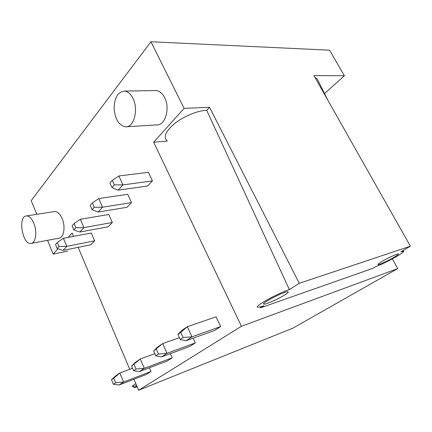 <?xml version="1.0" encoding="UTF-8"?>
<svg xmlns="http://www.w3.org/2000/svg" width="432" height="432" viewBox="0 0 432 432"><rect width="100%" height="100%" fill="white"/><g stroke="black" fill="none" stroke-linecap="round" stroke-linejoin="round"><path stroke-width="0.65" d="M132.592 368.264L119.815 373.01L113.719 378.238L115.598 382.774L123.59 382.023L119.102 384.988L113.373 384.264L111.505 379.75L115.382 376.056L119.815 373.01L123.59 382.023L151.011 371.477L146.416 374.441L119.102 384.988M63.088 250.403L90.79 244.793L94.635 240.808L66.803 246.337L63.434 238.286L57.359 242.482L59.038 246.526L66.803 246.337L63.088 250.403L57.202 248.578L55.528 244.544L57.359 242.482M59.038 246.526L57.202 248.578M113.719 378.238L111.505 379.75M115.598 382.774L113.373 384.264M149.413 367.772L151.011 371.477M63.434 238.286L91.282 233.037L94.635 240.808M170.348 353.651L172.19 357.815L167.184 361.039L139.412 371.563L133.618 370.683L131.625 365.99L135.454 362.281L140.297 358.96L154.856 353.673M79.871 232.033L73.883 229.964L72.112 225.796L74.099 223.549L75.881 227.734L83.911 227.61L79.871 232.033L108.14 226.811L112.309 222.491L83.911 227.61L80.336 219.283L108.761 214.466L112.309 222.491M75.881 227.734L73.883 229.964M80.336 219.283L74.099 223.549M172.19 357.815L144.315 368.323L139.412 371.563M134.044 364.338L136.048 369.052L144.315 368.323L140.297 358.96L131.625 365.99M136.048 369.052L133.618 370.683M344.385 75.735L313.94 75.622L410.4 246.202L299.279 283.306L209.542 107.298L184.113 108.362L150.93 41.747L329.578 50.182L344.385 75.735L324.529 93.56M315.09 77.652L317.131 78.764L318.092 80.687M184.113 108.362L153.673 142.241L241.434 326.273L397.737 268.591L392.337 258.865M397.737 268.591L292.934 328.131L138.618 390.253L241.434 326.273M150.93 41.747L31.196 200.653L36.817 214.315M47.515 240.322L53.179 254.092L57.931 248.805M68.18 237.395L72.09 233.042L73.505 236.39M78.143 247.352L129.762 369.317M133.963 379.247L138.618 390.253M148.424 172.319L152.447 180.905L122.942 184.896L118.114 190.177L111.931 187.515L109.922 183.038L112.298 180.349L114.323 184.847L122.942 184.896L118.881 175.959L148.424 172.319M118.114 190.177L147.496 186.035L152.447 180.905M216.092 316.829L220.644 326.554L214.639 330.426L186.062 340.74L180.171 339.449L177.881 334.357L181.516 330.669L187.364 326.657L216.092 316.829M127.737 194.297L131.512 202.597L102.551 207.209L98.145 212.031L92.059 209.687L90.175 205.367L92.34 202.916L94.241 207.257L102.551 207.209L98.75 198.59L127.737 194.297M98.145 212.031L126.981 207.295L131.512 202.597M193.158 338.175L195.307 342.9L189.837 346.426L161.638 356.875L155.79 355.811L153.657 350.924L157.405 347.215L162.713 343.575L179.377 337.684M154.888 90.569L156.098 90.553C159.538 90.914 162.389 93.285 164.651 97.664C170.386 108.454 165.164 125.701 156.757 124.88L126.581 126.754M54.221 211.61L54.605 211.55C57.467 211.475 59.962 213.786 62.095 218.484C65.707 226.579 63.871 237.875 59.038 238.162L31.385 243.346M94.241 207.257L92.059 209.687M98.75 198.59L92.34 202.916M195.307 342.9L167.017 353.322L161.638 356.875M156.308 349.11L158.458 354.019L167.017 353.322L162.713 343.575L153.657 350.924M158.458 354.019L155.79 355.811M114.323 184.847L111.931 187.515M118.881 175.959L112.298 180.349M220.644 326.554L191.986 336.825L186.062 340.74M180.803 332.359L183.114 337.478L191.986 336.825L187.364 326.657L180.803 332.359L177.881 334.357M183.114 337.478L180.171 339.449M284.747 294.937C278.478 298.955 265.761 304.587 263.957 304.123C259.691 303.993 285.066 290.887 287.971 291.74C288.808 291.967 287.739 293.031 284.747 294.937M394.119 257.24C388.346 260.663 379.053 264.908 378.032 264.578C377.482 264.389 378.805 263.331 382.012 261.414C387.752 257.98 397.348 253.595 398.293 253.962C398.817 254.189 397.424 255.28 394.119 257.24M133.007 98.501C130.718 93.933 127.872 91.46 124.47 91.082C117.877 91.854 114.421 97.664 114.107 108.513C115.128 119.362 118.93 125.469 125.507 126.824C133.823 127.71 138.796 109.755 133.007 98.501M260.129 306.904L260.577 307.816L263.828 305.753C260.879 306.801 258.925 307.276 257.969 307.184C252.769 307.238 277.339 293.377 289.354 289.591L206.707 110.311C197.888 110.554 184.302 116.024 175.225 123.061C165.861 130.864 163.102 136.701 166.936 140.578M410.4 246.202L400.815 251.84L403.402 251.273C406.55 251.483 384.485 263.65 375.883 266.512L372.692 268.396L260.577 307.816M299.279 283.306L289.354 289.591M209.542 107.298L206.707 110.311M167.216 141.091L153.673 142.241M33.788 223.155C37.406 231.536 35.759 243.167 31.055 243.405C22.464 245.155 17.55 216.248 26.411 215.93C29.198 215.881 31.655 218.29 33.788 223.155M133.547 386.473L134.147 387.882L136.885 386.149M135.837 383.675C132.754 385.501 131.62 386.483 132.435 386.613L136.62 385.528M134.147 387.882L137.117 386.705M53.179 254.092L67.662 251.132M263.72 303.637L263.957 304.123M124.47 91.082L156.098 90.553M403.402 251.273L403.034 250.533M327.926 100.348L317.131 78.764M26.411 215.93L54.605 211.55"/></g></svg>
